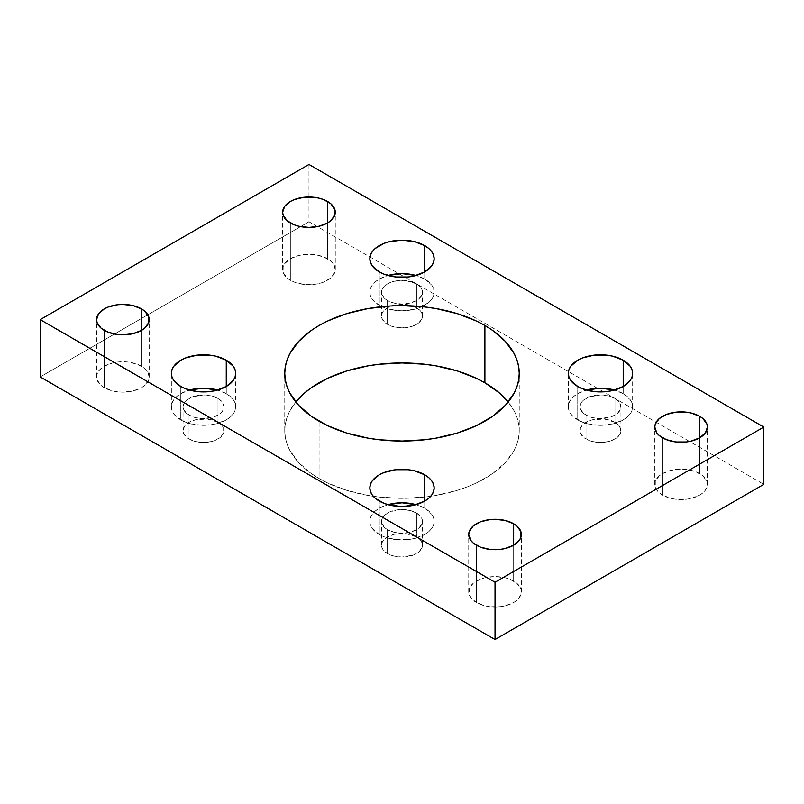 <?xml version="1.0" encoding="UTF-8"?>
<svg xmlns="http://www.w3.org/2000/svg" width="804" height="804" viewBox="0 0 804 804"><rect width="100%" height="100%" fill="white"/><g stroke="black" fill="none" stroke-linecap="round" stroke-linejoin="round"><path stroke-width="0.6" stroke-dasharray="4.02 3.01" d="M519.243 430.642A117.243 67.687 0 0 1 446.863 493.184A117.243 67.687 0 0 1 319.098 478.511L311.369 473.586L298.596 462.551L289.802 450.3L287.008 443.848L285.319 437.286L284.757 430.642L285.319 424.009L287.008 417.437L289.802 410.995L295.772 402A117.243 67.687 0 0 0 284.757 430.642A117.243 67.687 0 0 0 319.098 478.511L319.098 421.216L319.098 478.511L327.62 482.973L346.735 490.35L367.971 495.425L379.126 497.033L402 498.339L424.874 497.033L436.029 495.425L457.265 490.35L467.134 486.933L476.38 482.973L492.631 473.586L505.404 462.551L514.198 450.3L516.992 443.848L518.68 437.286L519.243 430.642L518.68 424.009L516.992 417.437L514.198 410.995L508.228 402A117.243 67.687 0 0 1 519.243 430.642L519.243 373.357M226.266 393.648A32.16 18.572 0 0 0 217.552 390.061L226.266 393.648L226.266 386.483L226.266 393.648A32.16 18.572 0 0 1 235.693 406.774L235.069 403.156L233.24 399.668L226.266 393.648M235.693 406.774L235.069 410.402L233.24 413.879L230.266 417.095L226.266 419.909L215.834 423.929L203.523 425.346L191.221 423.929L185.664 422.211L176.79 417.095L173.815 413.879L171.986 410.402L171.363 406.774L171.986 403.156L173.815 399.668L176.79 396.462L180.789 393.648L189.503 390.061A32.16 18.572 0 0 0 171.363 406.774A32.16 18.572 0 0 0 180.789 419.909L180.789 386.483L180.789 419.909A32.16 18.572 0 0 0 215.834 423.929A32.16 18.572 0 0 0 235.693 406.774L235.693 373.357M424.743 508.228A32.16 18.572 0 0 0 416.02 504.651L424.743 508.228L424.743 501.073L424.743 508.228A32.16 18.572 0 0 1 434.16 521.364L433.547 517.736L431.718 514.258L424.743 508.228M434.16 521.364L433.547 524.982L431.718 528.469L428.743 531.675L424.743 534.489L414.311 538.519L408.271 539.574L395.729 539.574L384.131 536.801L379.257 534.489L372.282 528.469L370.453 524.982L369.84 521.364L370.453 517.736L372.282 514.258L375.257 511.042L379.257 508.228L387.98 504.651A32.16 18.572 0 0 0 369.84 521.364A32.16 18.572 0 0 0 379.257 534.489L379.257 501.073L379.257 534.489A32.16 18.572 0 0 0 414.311 538.519A32.16 18.572 0 0 0 434.16 521.364L434.16 487.938M424.743 279.058A32.16 18.572 0 0 0 416.02 275.481L424.743 279.058L424.743 271.893L424.743 279.058A32.16 18.572 0 0 1 434.16 292.184L433.547 288.566L431.718 285.078L424.743 279.058M434.16 292.184L433.547 295.812L431.718 299.289L428.743 302.505L419.869 307.63L414.311 309.339L402 310.756L389.689 309.339L384.131 307.63L375.257 302.505L372.282 299.289L370.453 295.812L369.84 292.184L370.453 288.566L372.282 285.078L375.257 281.872L379.257 279.058L387.98 275.481A32.16 18.572 0 0 0 369.84 292.184A32.16 18.572 0 0 0 379.257 305.319L379.257 271.893L379.257 305.319A32.16 18.572 0 0 0 381.87 306.666A32.16 18.572 0 0 0 422.13 306.666A32.16 18.572 0 0 0 434.16 292.184L434.16 258.767M623.211 393.648A32.16 18.572 0 0 0 614.497 390.061L623.211 393.648L623.211 386.483L623.211 393.648A32.16 18.572 0 0 1 632.637 406.774L632.014 403.156L630.185 399.668L623.211 393.648M632.637 406.774L632.014 410.402L630.185 413.879L627.21 417.095L623.211 419.909L612.779 423.929L600.477 425.346L588.166 423.929L582.609 422.211L573.734 417.095L570.76 413.879L568.93 410.402L568.307 406.774L568.93 403.156L570.76 399.668L573.734 396.462L577.734 393.648L586.448 390.061A32.16 18.572 0 0 0 568.307 406.774A32.16 18.572 0 0 0 577.734 419.909L577.734 386.483L577.734 419.909A32.16 18.572 0 0 0 612.779 423.929A32.16 18.572 0 0 0 632.637 406.774L632.637 373.357M141.504 366.192A26.311 15.196 0 0 0 112.831 362.895A26.311 15.196 0 0 0 96.58 376.935A26.311 15.196 0 0 0 104.289 387.679L104.289 330.384L104.289 387.679L112.831 390.975L117.766 391.839L122.901 392.131L132.972 390.975L141.504 387.679L144.78 385.377L148.71 379.9L149.212 376.935L147.212 371.116L144.78 368.493L137.514 364.302L128.027 362.031L117.766 362.031L112.831 362.895L104.289 366.192L98.59 371.116L97.093 373.971L96.58 376.935L97.093 379.9L101.023 385.377L104.289 387.679A26.311 15.196 0 0 0 132.972 390.975A26.311 15.196 0 0 0 149.212 376.935A26.311 15.196 0 0 0 141.504 366.192L141.504 330.384L141.504 366.192M327.57 258.767A26.311 15.196 0 0 0 298.897 255.471A26.311 15.196 0 0 0 282.656 269.511A26.311 15.196 0 0 0 290.355 280.254L290.355 222.959L290.355 280.254L294.344 282.144L303.832 284.405L314.103 284.405L319.037 283.541L323.59 282.144L330.846 277.953L334.776 272.476L335.278 269.511L333.278 263.692L330.846 261.069L323.59 256.878L314.103 254.607L303.832 254.607L298.897 255.471L290.355 258.767L284.656 263.692L283.159 266.546L283.159 272.476L287.088 277.953L290.355 280.254A26.311 15.196 0 0 0 319.037 283.541A26.311 15.196 0 0 0 335.278 269.511A26.311 15.196 0 0 0 327.57 258.767L327.57 222.959L327.57 258.767M513.645 581.041A26.311 15.196 0 0 0 484.963 577.754A26.311 15.196 0 0 0 468.722 591.784A26.311 15.196 0 0 0 476.43 602.528L476.43 545.233L476.43 602.528L484.963 605.824L489.897 606.688L500.168 606.688L505.103 605.824L513.645 602.528L516.912 600.226L519.344 597.603L521.344 591.784L520.841 588.819L516.912 583.342L509.656 579.151L505.103 577.754L495.033 576.589L484.963 577.754L480.41 579.151L473.154 583.342L469.224 588.819L469.224 594.749L470.722 597.603L476.43 602.528A26.311 15.196 0 0 0 505.103 605.824A26.311 15.196 0 0 0 521.344 591.784A26.311 15.196 0 0 0 513.645 581.041L513.645 545.233L513.645 581.041M699.711 473.616A26.311 15.196 0 0 0 671.028 470.32A26.311 15.196 0 0 0 654.788 484.36A26.311 15.196 0 0 0 662.496 495.103L662.496 437.808L662.496 495.103L671.028 498.4L675.973 499.264L686.234 499.264L691.169 498.4L699.711 495.103L702.977 492.802L705.409 490.179L707.419 484.36L706.907 481.395L702.977 475.918L695.721 471.727L686.234 469.456L681.099 469.164L671.028 470.32L662.496 473.616L659.22 475.918L655.29 481.395L655.29 487.324L656.788 490.179L662.496 495.103A26.311 15.196 0 0 0 691.169 498.4A26.311 15.196 0 0 0 707.419 484.36A26.311 15.196 0 0 0 699.711 473.616L699.711 437.808L699.711 473.616M614.949 422.291A20.462 11.819 0 0 0 592.638 419.728A20.462 11.819 0 0 0 580.006 430.642A20.462 11.819 0 0 0 586.005 439.004L586.005 415.125A20.462 11.819 180 0 1 580.006 406.774A20.462 11.819 180 0 1 592.638 395.859A20.462 11.819 180 0 1 614.949 398.422L614.949 422.291L614.949 398.422A20.462 11.819 180 0 1 620.939 406.774A20.462 11.819 180 0 1 608.306 417.688A20.462 11.819 180 0 1 586.005 415.125L586.005 439.004A20.462 11.819 0 0 0 608.306 441.567A20.462 11.819 0 0 0 620.939 430.642A20.462 11.819 0 0 0 614.949 422.291L604.467 419.055L592.638 419.728L589.101 420.824L583.453 424.08L580.398 428.341L580.398 432.954L583.453 437.215L589.101 440.471L592.638 441.567L600.477 442.461L608.306 441.567L614.949 439.004L617.492 437.215L620.547 432.954L620.547 428.341L617.492 424.08L614.949 422.291M416.472 307.701A20.462 11.819 0 0 0 394.171 305.138A20.462 11.819 0 0 0 381.538 316.062A20.462 11.819 0 0 0 387.528 324.414L387.528 300.545A20.462 11.819 180 0 1 381.538 292.184A20.462 11.819 180 0 1 394.171 281.269A20.462 11.819 180 0 1 416.472 283.832L416.472 307.701L416.472 283.832A20.462 11.819 180 0 1 422.462 292.184A20.462 11.819 180 0 1 409.829 303.108A20.462 11.819 180 0 1 387.528 300.545L387.528 324.414A20.462 11.819 0 0 0 409.829 326.977A20.462 11.819 0 0 0 422.462 316.062A20.462 11.819 0 0 0 416.472 307.701L405.99 304.475L394.171 305.138L387.528 307.701L383.096 311.54L381.93 313.751L381.93 318.364L384.985 322.625L387.528 324.414L394.171 326.977L402 327.871L409.829 326.977L416.472 324.414L419.015 322.625L422.07 318.364L422.07 313.751L420.904 311.54L416.472 307.701M416.472 536.881A20.462 11.819 0 0 0 394.171 534.318A20.462 11.819 0 0 0 381.538 545.233A20.462 11.819 0 0 0 387.528 553.594L387.528 529.715A20.462 11.819 180 0 1 381.538 521.364A20.462 11.819 180 0 1 394.171 510.45A20.462 11.819 180 0 1 416.472 513.002L416.472 536.881L416.472 513.002A20.462 11.819 180 0 1 422.462 521.364A20.462 11.819 180 0 1 409.829 532.278A20.462 11.819 180 0 1 387.528 529.715L387.528 553.594A20.462 11.819 0 0 0 409.829 556.147A20.462 11.819 0 0 0 422.462 545.233A20.462 11.819 0 0 0 416.472 536.881L405.99 533.645L394.171 534.318L387.528 536.881L383.096 540.71L381.93 542.931L381.93 547.544L383.096 549.755L387.528 553.594L394.171 556.147L402 557.051L413.367 555.061L419.015 551.795L422.07 547.544L422.07 542.931L420.904 540.71L416.472 536.881M217.995 422.291A20.462 11.819 0 0 0 195.694 419.728A20.462 11.819 0 0 0 183.061 430.642A20.462 11.819 0 0 0 189.051 439.004L189.051 415.125A20.462 11.819 180 0 1 183.061 406.774A20.462 11.819 180 0 1 195.694 395.859A20.462 11.819 180 0 1 217.995 398.422L217.995 422.291L217.995 398.422A20.462 11.819 180 0 1 223.994 406.774A20.462 11.819 180 0 1 211.362 417.688A20.462 11.819 180 0 1 189.051 415.125L189.051 439.004A20.462 11.819 0 0 0 211.362 441.567A20.462 11.819 0 0 0 223.994 430.642A20.462 11.819 0 0 0 217.995 422.291L207.522 419.055L195.694 419.728L189.051 422.291L186.508 424.08L183.453 428.341L183.453 432.954L186.508 437.215L189.051 439.004L195.694 441.567L203.523 442.461L211.362 441.567L214.899 440.471L220.547 437.215L223.602 432.954L223.602 428.341L220.547 424.08L217.995 422.291M308.967 164.468L308.967 221.763L763.8 484.36L308.967 221.763L308.967 164.468M40.2 376.935L308.967 221.763L40.2 376.935M614.949 398.422L619.381 402.251L620.547 404.472L620.547 409.075L617.492 413.336L611.844 416.603L600.477 418.593L592.638 417.688L589.101 416.603L583.453 413.336L580.398 409.075L580.398 404.472L581.563 402.251L583.453 400.211L589.101 396.945L600.477 394.955L608.306 395.859L614.949 398.422M416.472 283.832L420.904 287.661L422.07 289.882L422.07 294.495L419.015 298.756L416.472 300.545L409.829 303.108L402 304.002L394.171 303.108L387.528 300.545L384.985 298.756L381.93 294.495L381.93 289.882L383.096 287.661L387.528 283.832L394.171 281.269L405.99 280.596L416.472 283.832M416.472 513.002L420.904 516.841L422.07 519.052L422.07 523.665L419.015 527.926L416.472 529.715L409.829 532.278L402 533.183L394.171 532.278L387.528 529.715L384.985 527.926L381.93 523.665L381.93 519.052L383.096 516.841L387.528 513.002L390.633 511.535L402 509.545L409.829 510.45L416.472 513.002M217.995 398.422L222.437 402.251L223.994 406.774L222.437 411.296L220.547 413.336L214.899 416.603L203.523 418.593L195.694 417.688L192.156 416.603L186.508 413.336L183.453 409.075L183.453 404.472L184.618 402.251L186.508 400.211L192.156 396.945L203.523 394.955L211.362 395.859L217.995 398.422M284.757 430.642L284.757 373.357M171.363 406.774L171.363 373.357M369.84 521.364L369.84 487.938M369.84 292.184L369.84 258.767M568.307 406.774L568.307 373.357M96.58 376.935L96.58 319.64M282.656 269.511L282.656 212.216M468.722 591.784L468.722 534.489M654.788 484.36L654.788 427.065M580.006 430.642L580.006 406.774M381.538 316.062L381.538 292.184M381.538 545.233L381.538 521.364M183.061 430.642L183.061 406.774M223.994 430.642L223.994 406.774M422.462 545.233L422.462 521.364M422.462 316.062L422.462 292.184M620.939 430.642L620.939 406.774M707.419 484.36L707.419 427.065M521.344 591.784L521.344 534.489M335.278 269.511L335.278 212.216M149.212 376.935L149.212 319.64"/><path stroke-width="1.21" d="M484.902 382.784A117.243 67.687 0 0 0 295.772 402L304.515 393.045L311.369 387.709L327.62 378.322L346.735 370.945L367.971 365.87L379.126 364.262L402 362.956L424.874 364.262L436.029 365.87L457.265 370.945L476.38 378.322L484.902 382.784L484.902 325.489L484.902 382.784L499.485 393.045L508.228 402A117.243 67.687 0 0 0 484.902 382.784M319.098 421.216A117.243 67.687 180 0 1 284.757 373.357A117.243 67.687 180 0 1 357.137 310.816A117.243 67.687 180 0 1 484.902 325.489L476.38 321.027L457.265 313.65L436.029 308.575L424.874 306.967L402 305.661L390.513 305.992L367.971 308.575L346.735 313.65L327.62 321.027L319.098 325.489L311.369 330.414L298.596 341.449L289.802 353.7L287.008 360.152L285.319 366.714L284.757 373.357L285.319 379.99L287.008 386.563L289.802 393.005L298.596 405.266L311.369 416.291L327.62 425.678L346.735 433.054L367.971 438.13L379.126 439.738L402 441.044L424.874 439.738L436.029 438.13L457.265 433.054L476.38 425.678L492.631 416.291L505.404 405.266L514.198 393.005L516.992 386.563L518.68 379.99L519.243 373.357L518.68 366.714L516.992 360.152L514.198 353.7L505.404 341.449L492.631 330.414L484.902 325.489A117.243 67.687 180 0 1 519.243 373.357A117.243 67.687 180 0 1 446.863 435.889A117.243 67.687 180 0 1 319.098 421.216M217.552 390.061A32.16 18.572 0 0 0 189.503 390.061L203.523 388.201L217.552 390.061M226.266 360.222L226.266 386.483L233.24 380.463L235.069 376.976L235.693 373.357L235.069 369.729L233.24 366.242L226.266 360.222L215.834 356.202L209.804 355.137L197.251 355.137L185.664 357.911L180.789 360.222L173.815 366.242L171.986 369.729L171.363 373.357A32.16 18.572 180 0 1 191.221 356.202A32.16 18.572 180 0 1 226.266 360.222A32.16 18.572 180 0 1 235.693 373.357A32.16 18.572 180 0 1 215.834 390.503A32.16 18.572 180 0 1 180.789 386.483A32.16 18.572 180 0 1 171.363 373.357L171.986 376.976L173.815 380.463L180.789 386.483L185.664 388.794L197.251 391.568L209.804 391.568L215.834 390.503L226.266 386.483L226.266 360.222M416.02 504.651A32.16 18.572 0 0 0 387.98 504.651L402 502.791L416.02 504.651M424.743 474.812L424.743 501.073L428.743 498.259L431.718 495.043L433.547 491.566L434.16 487.938L433.547 484.32L431.718 480.832L428.743 477.626L424.743 474.812L414.311 470.782L408.271 469.727L395.729 469.727L384.131 472.501L379.257 474.812L372.282 480.832L370.453 484.32L369.84 487.938A32.16 18.572 180 0 1 389.689 470.782A32.16 18.572 180 0 1 424.743 474.812A32.16 18.572 180 0 1 434.16 487.938A32.16 18.572 180 0 1 414.311 505.093A32.16 18.572 180 0 1 379.257 501.073A32.16 18.572 180 0 1 369.84 487.938L370.453 491.566L372.282 495.043L375.257 498.259L384.131 503.374L389.689 505.093L402 506.51L414.311 505.093L424.743 501.073L424.743 474.812M416.02 275.481A32.16 18.572 0 0 0 387.98 275.481L402 273.621L416.02 275.481M424.743 245.632L424.743 271.893L431.718 265.873L433.547 262.385L434.16 258.767L433.547 255.139L431.718 251.662L428.743 248.446L424.743 245.632L414.311 241.612L402 240.195L389.689 241.612L384.131 243.331L375.257 248.446L372.282 251.662L370.453 255.139L369.84 258.767A32.16 18.572 180 0 1 389.689 241.612A32.16 18.572 180 0 1 424.743 245.632A32.16 18.572 180 0 1 434.16 258.767A32.16 18.572 180 0 1 414.311 275.923A32.16 18.572 180 0 1 379.257 271.893A32.16 18.572 180 0 1 369.84 258.767L370.453 262.385L372.282 265.873L379.257 271.893L384.131 274.204L395.729 276.978L408.271 276.978L414.311 275.923L424.743 271.893L424.743 245.632M614.497 390.061A32.16 18.572 0 0 0 586.448 390.061L600.477 388.201L614.497 390.061M623.211 360.222L623.211 386.483L630.185 380.463L632.014 376.976L632.637 373.357L632.014 369.729L630.185 366.242L623.211 360.222L612.779 356.202L606.749 355.137L594.196 355.137L582.609 357.911L577.734 360.222L570.76 366.242L568.93 369.729L568.307 373.357A32.16 18.572 180 0 1 588.166 356.202A32.16 18.572 180 0 1 623.211 360.222A32.16 18.572 180 0 1 632.637 373.357A32.16 18.572 180 0 1 612.779 390.503A32.16 18.572 180 0 1 577.734 386.483A32.16 18.572 180 0 1 568.307 373.357L568.93 376.976L570.76 380.463L577.734 386.483L582.609 388.794L594.196 391.568L606.749 391.568L612.779 390.503L623.211 386.483L623.211 360.222M141.504 308.897L141.504 330.384L144.78 328.082L148.71 322.605L148.71 316.675L144.78 311.198L141.504 308.897L132.972 305.6L122.901 304.445L117.766 304.736L108.279 307.007L104.289 308.897L98.59 313.821L96.58 319.64A26.311 15.196 180 0 1 112.831 305.6A26.311 15.196 180 0 1 141.504 308.897A26.311 15.196 180 0 1 149.212 319.64A26.311 15.196 180 0 1 132.972 333.68A26.311 15.196 180 0 1 104.289 330.384A26.311 15.196 180 0 1 96.58 319.64L97.093 322.605L101.023 328.082L108.279 332.273L117.766 334.544L122.901 334.836L132.972 333.68L141.504 330.384L141.504 308.897M327.57 201.472L327.57 222.959L330.846 220.658L334.776 215.181L334.776 209.251L330.846 203.774L323.59 199.583L319.037 198.176L314.103 197.312L303.832 197.312L294.344 199.583L290.355 201.472L284.656 206.397L282.656 212.216A26.311 15.196 180 0 1 298.897 198.176A26.311 15.196 180 0 1 327.57 201.472A26.311 15.196 180 0 1 335.278 212.216A26.311 15.196 180 0 1 319.037 226.246A26.311 15.196 180 0 1 290.355 222.959A26.311 15.196 180 0 1 282.656 212.216L283.159 215.181L287.088 220.658L294.344 224.849L298.897 226.246L308.967 227.411L319.037 226.246L327.57 222.959L327.57 201.472M513.645 523.746L513.645 545.233L519.344 540.308L520.841 537.454L520.841 531.524L516.912 526.047L513.645 523.746L505.103 520.459L495.033 519.304L489.897 519.595L480.41 521.856L473.154 526.047L469.224 531.524L468.722 534.489A26.311 15.196 180 0 1 484.963 520.459A26.311 15.196 180 0 1 513.645 523.746A26.311 15.196 180 0 1 521.344 534.489A26.311 15.196 180 0 1 505.103 548.529A26.311 15.196 180 0 1 476.43 545.233A26.311 15.196 180 0 1 468.722 534.489L470.722 540.308L473.154 542.931L480.41 547.122L489.897 549.393L500.168 549.393L505.103 548.529L513.645 545.233L513.645 523.746M699.711 416.321L699.711 437.808L705.409 432.884L707.419 427.065L706.907 424.1L702.977 418.623L699.711 416.321L691.169 413.025L686.234 412.161L675.973 412.161L666.486 414.432L659.22 418.623L655.29 424.1L654.788 427.065A26.311 15.196 180 0 1 671.028 413.025A26.311 15.196 180 0 1 699.711 416.321A26.311 15.196 180 0 1 707.419 427.065A26.311 15.196 180 0 1 691.169 441.105A26.311 15.196 180 0 1 662.496 437.808A26.311 15.196 180 0 1 654.788 427.065L656.788 432.884L659.22 435.507L666.486 439.698L675.973 441.969L686.234 441.969L691.169 441.105L699.711 437.808L699.711 416.321M763.8 484.36L763.8 427.065L308.967 164.468L40.2 319.64L40.2 376.935L40.2 319.64L495.033 582.237L495.033 639.532L40.2 376.935L495.033 639.532L495.033 582.237L763.8 427.065L763.8 484.36L495.033 639.532L763.8 484.36M763.8 427.065L495.033 582.237L40.2 319.64L308.967 164.468L763.8 427.065"/></g></svg>
